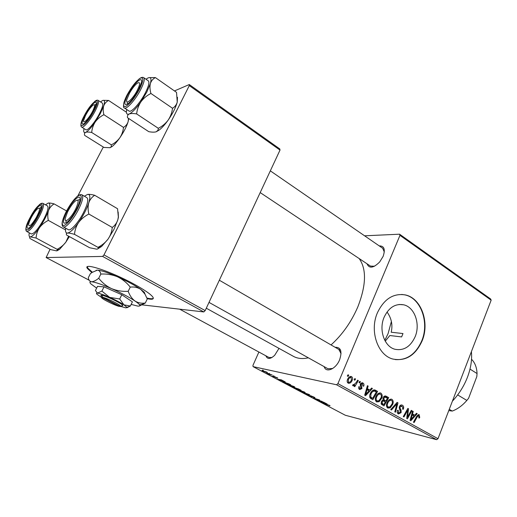 <?xml version="1.0" encoding="UTF-8"?>
<svg xmlns="http://www.w3.org/2000/svg" width="517" height="517" viewBox="0 0 517 517"><rect width="100%" height="100%" fill="white"/><g stroke="black" fill="none" stroke-linecap="round" stroke-linejoin="round"><path stroke-width="0.78" d="M147.158 298.658C152.36 299.808 154.247 299.259 152.832 297.023C150.609 294.083 144.23 289.72 133.696 283.943C110.276 271.063 81.686 261.835 87.619 268.717L91.845 272.582M87.334 266.824L87.89 268.187L92.349 272.233M387.033 311.997C391.485 318.22 392.881 324.967 391.207 332.231L402.982 333.555L401.619 336.922L389.857 335.533L385.243 341.168M415.125 336.748C410.492 346.745 403.783 350.92 394.994 349.279C384.402 346.745 378.554 329.827 384.125 317.218C388.732 307.576 395.227 303.434 403.603 304.791C414.589 307.033 420.592 324.03 415.125 336.748M377.41 312.798C369.345 330.938 377.72 355.295 392.868 359.037C405.671 361.506 415.409 355.476 422.085 340.955C429.937 322.589 421.245 298.057 405.276 294.916C393.334 293.049 384.047 299.007 377.41 312.798M395.214 359.573C406.963 360.375 415.804 354.151 421.73 340.91C429.575 322.556 420.883 298.038 404.927 294.903L401.696 294.438M278.999 348.38L274.669 355.302C270.326 359.302 267.392 359.464 265.874 355.799M269.002 357.493L271.987 357.499M379.232 245.892C384.183 245.84 385.482 249.343 383.123 256.387L379.704 261.938C373.429 268.174 369.19 268.782 366.98 263.76M260.193 192.589L370.476 266.093L374.534 266.223M335.119 347.288C340.826 347.107 342.332 351.256 339.63 359.748C335.985 369.028 325.962 373.358 324.185 366.663M327.907 368.737L332.696 368.505M359.173 258.558C366.689 269.15 366.23 285.294 357.783 306.988C351.237 322.078 342.319 334.719 331.042 344.929M274.146 376.059L273.364 375.833L274.146 376.059M269.609 373.662L268.827 373.436L269.609 373.662M293.882 386.47L294.852 387.11L294.083 387.136L291.258 386.218L287.736 384.415L293.882 386.47M285.222 381.914L277.778 379.284L281.306 379.846L285.222 381.914M298.645 389.004L301.12 390.316L295.582 388.674L292.965 387.207L298.645 389.004M308.992 394.471L309.799 394.898L306.187 394.264L308.636 394.471L301.792 391.951L308.992 394.471M329.911 405.787L322.873 403.066L330.001 405.567M322.253 401.483L317.264 400.106L316.611 399.764L318.789 399.848L313.444 398.09L319.034 399.783L319.693 400.132L317.522 400.055L322.253 401.483M336.541 384.764L253.059 366.618L345.317 415.254L436.626 439.683L336.541 384.764L337.924 383.633L437.996 438.7L436.626 439.683M327.151 404.068L319.7 401.392L323.493 402.136L327.151 404.068M313.981 397.095L314.995 397.735L314.297 397.689L311.402 396.093L312.126 396.856L311.745 396.882L307.945 395.111L311.085 396.539L310.252 395.751L310.73 395.751L313.981 397.095M304.19 391.918L305.127 392.532L304.332 392.552L301.495 391.621L298.031 389.85L304.19 391.918M277.623 378.205L272.562 376.098L277.732 377.959M288.9 383.86L290.767 384.842L285.261 383.233L282.521 381.669L288.9 383.86M266.61 372.059L267.438 372.602L266.966 372.634L262.029 370.534L266.61 372.059M272.2 375.032L268.924 374.256L266.927 373.184L272.2 375.032M263.327 370.346L262.552 370.127L263.25 370.489M258.894 352.025L252.949 365.383L253.059 366.618M399.576 234.195L490.646 299L491.15 300.17L399.964 235.351L399.576 234.195L364.588 235.804M359.709 381.346L360.433 381.753L359.748 382.955L359.011 382.541L359.709 381.346M354.811 378.593L355.541 379L354.849 380.208L354.106 379.788L354.811 378.593M380.919 393.133C382.309 394.374 382.554 396.087 381.669 398.264L379.155 401.696L376.609 401.935C375.168 400.656 374.922 398.898 375.885 396.662C376.919 394.07 378.476 392.836 380.57 392.978L379.743 392.881M371.639 388.054L372.402 388.487L365.558 395.686L364.685 395.201L367.425 385.682L368.143 386.089L367.367 388.661L369.804 390.025L371.639 388.054M386.044 396.158L388.7 397.651L384.008 405.89L381.43 404.281L381.32 401.754L383.123 400.1L383.013 397.838C383.646 396.429 384.551 395.822 385.727 396.016L385.1 395.951M397.114 402.381L397.98 402.872L395.473 412.223L394.781 411.849L396.94 403.822L391.466 410.013L390.729 409.6L397.114 402.381M419.752 417.303L419.384 418.059L418.686 417.807L419.041 417.083L418.654 415.61L417.284 416.812L414.117 422.538L413.451 422.169L416.728 416.237L418.99 414.569L419.752 417.303L419.022 417.129M411.273 410.343L411.939 410.718L407.409 418.828L406.711 418.44L407.803 410.007L403.977 416.928L403.299 416.553L407.848 408.417L408.546 408.811L407.467 417.232L411.273 410.343M399.964 235.351L337.924 383.633M491.15 300.17L437.996 438.7M416.489 413.277L417.2 413.678L410.847 420.728L410.039 420.282L412.592 411.086L413.257 411.461L412.534 413.949L414.783 415.209L416.489 413.277M402.426 405.231C403.738 406.091 404.01 407.454 403.254 409.315L402.536 409.05L402.879 407.661L401.98 406.233L400.08 406.963L399.951 407.829L401.114 410.298L401.114 412.644L398.368 413.968C397.237 413.219 396.94 412.017 397.483 410.362L398.277 410.459L398.801 412.954L400.416 412.32L399.37 406.666C400.009 405.289 400.895 404.753 402.039 405.057L401.25 404.966M391.964 399.344C393.327 400.565 393.566 402.258 392.694 404.423L390.225 407.835L387.724 408.081C386.315 406.827 386.076 405.089 387.02 402.866C388.034 400.287 389.572 399.059 391.627 399.195L390.846 399.098M363.703 386.18L362.889 386.012L362.527 383.795L361.17 384.273L361.965 388.526L359.683 389.553C358.688 388.958 358.417 387.989 358.863 386.645L359.632 386.929L360.058 388.752L361.189 388.273L360.291 385.333L360.42 383.937L362.902 382.994C363.968 383.672 364.239 384.732 363.703 386.18L362.889 386.005M375.588 390.277L377.591 391.401L372.815 399.699L370.295 398.161C369.493 396.862 369.481 395.395 370.243 393.773C371.135 391.466 372.531 390.167 374.418 389.876L375.588 390.277L373.849 389.908M351.566 376.622C352.639 377.475 352.859 378.677 352.219 380.228C351.437 382.322 350.196 383.349 348.49 383.297L348.148 383.142C347.069 382.244 346.881 381.003 347.573 379.42C348.368 377.384 349.595 376.408 351.263 376.486L350.571 376.421M357.615 380.169L358.346 380.583L354.772 386.684L354.035 386.27L354.778 385.01L352.982 385.831L352.588 385.32L353.305 384.448L353.68 384.9L356.155 382.586L357.615 380.169M348.031 374.78L348.768 375.193L348.07 376.402L347.314 375.982L348.031 374.78M189.293 85.602L189.28 84.542L279.82 148.967L280.007 150.085L189.293 85.602L103.975 254.9L205.184 310.594L203.814 311.938L102.631 256.426L46.129 257.544L89.202 280.246M203.814 311.938L139.325 304.552M103.303 147.035L77.828 195.937M50.065 249.252L46.129 257.544M189.28 84.542L174.468 90.934M126.406 111.666L125.902 111.885M280.007 150.085L205.184 310.594M102.631 256.426L103.975 254.9M308.345 357.822C302.691 359.076 297.837 358.649 293.785 356.549L293.081 356.155M384.305 251.999L382.696 248.276L270.326 170.856M341.058 353.66L338.797 349.421M411.164 410.537L411.939 410.718M407.053 409.832L407.803 410.007M405.858 411.978L406.659 412.165M407.732 408.624L408.546 408.811M407.17 414.395L407.894 414.569M406.866 417.083L407.467 417.232M416.321 413.471L417.2 413.678M412.101 414.569L411.791 414.912M412.54 411.293L413.257 411.461M411.842 413.787L412.534 413.949M411.655 414.46L414.783 415.209M412.133 418.111L414.027 416.023L412.23 415.015L410.905 419.604L412.133 418.111M410.272 419.442L410.905 419.604M411.545 414.854L412.23 415.015M418.524 414.511L419.216 414.673M399.324 406.789L400.08 406.963M399.111 407.629L399.951 407.829M399.757 409.981L401.114 410.298M400.358 412.463L401.114 412.644M397.521 410.278L398.277 410.459M397.444 410.479L398.193 410.66M397.302 412.592L398.801 412.954M396.901 402.627L397.98 402.872M396.028 403.615L396.94 403.822M391.925 404.249L392.694 404.423M387.007 406.834L390.225 407.835M389.96 406.853L392.028 404.003C392.655 402.452 392.474 401.237 391.498 400.345L391.298 400.255C389.669 400.242 388.461 401.276 387.672 403.35C387.013 404.914 387.175 406.155 388.164 407.06L389.96 406.853M386.651 406.705L388.164 407.06M386.903 403.17L387.672 403.35M384.196 396.306L388.7 397.651M383.226 400.397L382.923 400.927M381.216 403.919L383.86 404.533L385.32 401.961L383.679 401.095L382.923 401.069L382.031 402.103L382.67 403.874L383.86 404.533M381.081 403.506L382.67 403.874M381.262 401.922L382.031 402.103M381.843 400.83L382.923 401.069M385.869 400.998L387.453 398.219L385.462 397.153L383.692 398.252L384.402 400.177L385.869 400.998L382.548 400.242M382.974 399.854L384.402 400.177M382.923 398.077L383.692 398.252M383.679 396.765L385.327 397.127M360.355 384.099L361.17 384.273M360.233 384.751L361.086 384.926M361.15 388.351L361.965 388.526M358.817 386.755L359.632 386.929M358.74 388.467L360.058 388.752M361.726 382.754L362.902 382.994M371.426 388.28L372.402 388.487M367.354 385.921L368.143 386.089M366.611 388.5L367.367 388.661M366.385 389.295L369.804 390.025M366.947 392.991L368.983 390.852L367.038 389.766L365.622 394.516L366.947 392.991M364.924 394.355L365.622 394.516M366.294 389.611L367.038 389.766M373.196 390.135L377.591 391.401M372.66 398.329L376.324 391.97L374.676 391.13C372.977 391.02 371.729 392.054 370.928 394.225L370.799 397.114L372.66 398.329L369.991 397.722M369.713 396.869L370.799 397.114M370.133 394.044L370.928 394.225M380.88 398.09L381.669 398.264M375.982 400.714L379.155 401.696M378.883 400.707L380.99 397.832C381.624 396.281 381.443 395.046 380.447 394.141L380.234 394.044C378.573 394.032 377.345 395.066 376.55 397.153C375.878 398.736 376.046 399.984 377.055 400.908L378.883 400.707M375.51 400.552L377.055 400.908M375.762 396.978L376.55 397.153M351.386 380.06L352.219 380.228M348.523 382.334L348.704 382.412C349.957 382.315 350.875 381.481 351.444 379.917L351.056 377.371C349.815 377.494 348.904 378.308 348.309 379.833L348.523 382.334L347.295 382.076M347.476 379.665L348.309 379.833M354.668 378.825L355.541 379M357.473 380.402L358.346 380.583M354.119 384.868L354.778 385.01M353.053 384.751L353.583 384.861M359.573 381.578L360.433 381.753M347.889 375.019L348.768 375.193M317.406 399.77L317.264 400.106M322.091 402.265L324.275 403.047L322.091 402.265M329.562 405.328L329.432 405.651M314.439 397.347L314.297 397.689M304.519 392.099L304.332 392.552M301.34 391.44L304.28 392.209L299.466 390.186L298.878 390.186L301.34 391.44M295.582 388.526L297.294 389.03L293.818 387.556L295.582 388.526M297.947 389.223L299.821 389.779L295.84 388.06L297.947 389.223M280.169 380.144L282.353 380.906L280.169 380.144M283.116 381.63L282.954 381.998M285.242 383.071L289.455 384.305L283.943 382.011L283.542 382.153L285.242 383.071M294.276 386.69L294.083 387.136M291.09 386.031L293.999 386.787L289.158 384.745L288.583 384.751L289.281 385.217L291.09 386.031M263.243 371.161L266.643 372.259L263.243 371.161M146.906 298.025C150.402 298.852 152.547 298.942 153.336 298.296M452.401 401.166C458.96 394.154 463.995 386.147 467.484 377.145C470.864 368.13 472.163 359.632 471.401 351.65M402.982 333.555L401.619 336.922M384.797 340.354L388.093 333.601L391.382 321.503M145.994 79.23L147.836 78.041C150.835 76.71 151.681 78.532 150.382 83.521L146.789 92.129L140.928 101.823C143.552 98.295 146.88 95.509 150.919 93.461C149.872 89.738 149.697 86.423 150.382 83.521C151.294 80.814 152.961 78.836 155.384 77.589L149.07 77.615M138.621 89.59C135.234 95.845 131.77 100.505 128.229 103.568C123.867 106.25 123.718 103.316 127.783 94.766C133.36 83.702 143.435 74.648 141.341 82.823L138.621 89.59M129.004 111.006L129.095 111.065C131.273 112.874 140.327 102.805 145.4 92.769C148.715 86.106 149.665 82.119 148.25 80.794L143.726 77.66M155.384 77.589L176.536 92.375L177.241 102.12C176.446 104.841 174.875 106.89 172.523 108.273L150.919 93.461M172.523 108.273C171.999 112.583 170.532 116.545 168.122 120.17C165.524 123.602 162.26 126.316 158.318 128.313L136.643 113.921C137.089 109.585 138.517 105.552 140.928 101.823C136.223 108.447 132.313 112.499 129.211 113.986C130.937 113.385 133.412 113.359 136.643 113.921M158.318 128.313L158.021 130.232L156.192 131.803C154.383 132.307 151.908 132.262 148.773 131.673L127.505 117.702C127.163 115.976 127.731 114.742 129.211 113.986C126.788 114.884 125.941 113.481 126.665 109.759L126.723 109.494M177.486 97.28L177.241 102.12C175.78 107.504 172.743 113.52 168.122 120.17C165.001 124.526 162.047 127.802 159.275 129.987L156.192 131.803M136.759 91.335C140.482 83.954 140.585 81.292 137.07 83.347C134.607 85.421 132.106 88.665 129.567 93.079L126.788 99.632C125.321 105.371 132.158 99.787 136.759 91.335M127.46 104.124L127.182 101.952M92.892 110.69C95.206 105.642 95.218 103.827 92.924 105.255C90.423 107.446 87.916 110.942 85.402 115.75L83.676 120.306C82.617 125.056 89.312 118.128 92.892 110.69M94.689 104.919L96.143 104.26M100.524 101.933L102.392 100.628C104.686 99.626 105.132 101.371 103.73 105.869L100.35 113.514L95.231 121.993C97.474 118.923 100.363 116.499 103.898 114.709C103.051 111.42 102.999 108.473 103.73 105.869C104.667 103.432 106.282 101.623 108.576 100.447L103.206 100.343M93.331 111.226C90.191 116.932 87.186 121.023 84.316 123.498C81.124 125.36 81.35 122.6 85.001 115.207C89.719 106.088 97.429 98.398 96.149 104.247L93.331 111.226M85.841 129.735L85.906 129.773C87.56 131.105 94.824 122.607 99.283 114.005C102.418 107.84 103.426 104.208 102.308 103.103L98.191 100.401M128.526 118.374L128.093 121.805C127.253 124.254 125.715 126.116 123.479 127.395L103.898 114.709M126.406 112.221L108.576 100.447M123.479 127.395C123.117 131.131 121.909 134.575 119.86 137.735C117.63 140.727 114.787 143.099 111.323 144.85L91.703 132.481C92 128.727 93.17 125.23 95.231 121.993C91.218 127.738 88.013 131.195 85.615 132.358C86.953 131.906 88.982 131.945 91.703 132.481M111.323 144.85L111.233 146.738L110.056 147.707L103.956 147.442L84.678 135.383C84.181 133.955 84.497 132.947 85.615 132.358C84.032 132.972 83.431 132.061 83.825 129.631L84.051 128.604M128.739 118.516L128.093 121.805C126.562 126.633 123.822 131.938 119.86 137.735C116.978 141.826 114.367 144.773 112.04 146.563L110.056 147.707M67.501 212.112L65.362 218.025C63.94 224.552 71.63 217.683 75.947 208.409C79.082 201.074 78.817 198.657 75.152 201.152C72.477 203.633 69.924 207.285 67.501 212.112M66.383 222.801L65.853 220.559M77.763 200.182L79.961 199.491M94.676 195.277L117.559 208.732L118.335 216.966L117.85 219.699L114.005 229.27L108.053 239.1C105.436 242.512 102.075 245.265 97.984 247.346L74.519 234.363C74.823 230.162 76.18 226.213 78.597 222.523C81.24 219.008 84.659 216.184 88.853 214.051C87.877 209.98 87.851 206.231 88.769 202.819C89.932 199.594 91.903 197.08 94.676 195.277C91.483 194.47 89.098 194.185 87.528 194.437L87.399 194.47M118.167 212.054L118.419 217.269L117.85 219.699C116.829 222.924 114.961 225.509 112.267 227.461C111.866 231.629 110.464 235.513 108.053 239.1L101.603 246.473L97.506 249.026M67.094 211.098C72.748 199.924 81.602 192.408 79.844 200.531C79.366 202.942 78.216 205.908 76.4 209.443C73.44 214.988 70.441 219.169 67.41 221.987C62.279 225.296 62.176 221.67 67.094 211.098M68.276 229.638L68.393 229.703C70.7 231.209 78.487 222.484 83.463 212.681C87.567 204.325 88.724 199.336 86.927 197.707L82.054 194.87M97.984 247.346L98.01 247.397C98.476 248.451 98.036 249.039 96.692 249.162L89.661 247.746L66.674 235.112C65.995 233.962 66.273 233.283 67.514 233.07C69.013 232.993 71.346 233.425 74.519 234.363M112.267 227.461L88.853 214.051M84.381 196.221L87.528 194.437C90.107 194.069 90.527 196.861 88.769 202.819C86.682 209.139 83.289 215.705 78.597 222.523C73.886 229.05 70.196 232.566 67.514 233.07C65.769 233.161 65.168 231.538 65.698 228.21M31.912 216.41C30.07 219.719 28.978 222.375 28.622 224.372C28.913 227.538 31.459 225.263 36.261 217.554C40.1 210.018 40.559 207.065 37.631 208.706C35.88 210.251 33.973 212.823 31.912 216.41M39.447 208.261L41.108 207.459M69.381 236.599L65.866 242.124C63.623 245.103 60.715 247.501 57.135 249.317L36.106 238.033C36.287 234.382 37.405 230.95 39.46 227.745C41.715 224.688 44.675 222.239 48.333 220.378C47.538 216.823 47.609 213.547 48.527 210.548C49.658 207.718 51.513 205.495 54.091 203.892C51.403 203.162 49.451 202.884 48.236 203.071L48.152 203.091M68.587 236.159L65.866 242.124L59.655 249.259L57.07 250.797M30.568 217.599C35.318 208.448 42.161 201.83 41.089 207.582C40.714 209.76 39.563 212.681 37.651 216.339C34.82 221.541 32.125 225.302 29.579 227.616C25.921 229.8 26.251 226.459 30.568 217.599M31.272 233.917L31.35 233.955C34.18 233.794 38.342 228.863 43.829 219.15C47.603 211.666 48.811 207.252 47.448 205.915L43.053 203.446M57.135 249.317L57.406 249.866L56.547 250.881L50.763 249.627L30.128 238.602C29.359 237.62 29.443 237.038 30.367 236.87L36.106 238.033M66.544 210.942L54.091 203.892M65.51 229.878L48.333 220.378M45.483 204.81L48.236 203.071C50.188 202.813 50.285 205.307 48.527 210.548C46.491 216.093 43.467 221.825 39.46 227.745C35.453 233.413 32.429 236.456 30.367 236.87C29.243 236.941 28.829 235.901 29.12 233.749L29.282 232.844M449.267 409.328L452.252 411.073L448.782 410.588M471.51 359.405L471.924 359.67C475.11 363.083 476.816 367.703 477.042 373.539L476.823 376.57L468.583 398.29L466.838 400.423L457.668 394.91M469.998 369.086L477.042 373.539M452.252 411.073C457.571 409.083 462.437 405.535 466.838 400.423M122.439 305.909L122.807 305.502C122.406 303.822 106.612 296.028 101.998 295.252L100.893 295.11L101.616 297.185L119.433 306.445L119.918 306.277M101.616 297.185L101.752 297.947C103.743 299.989 115.562 305.663 119.433 306.445M100.977 295.149L101.5 297.21M126.898 307.777L130.362 306.012L123.951 304.849L119.705 298.988L121.792 294.742L104.007 286.857L97.519 286.379L95.438 290.528L97.48 293.113C96.265 293.016 96.13 293.423 97.073 294.328L101.377 297.307M130.362 306.012L132.397 301.844L121.792 294.742M119.705 298.988L109.643 297.365L101.894 291.09L104.007 286.857M101.894 291.09L97.48 293.113C99.781 293.41 103.833 294.826 109.643 297.365C115.511 300.002 120.28 302.497 123.951 304.849L126.936 307.337L130.051 306.219M131.15 304.397L137.645 306.064C139.338 306.264 140.029 305.967 139.719 305.172C139.325 304.28 137.768 302.91 135.034 301.056C129.108 297.139 121.275 292.997 111.543 288.622C101.92 284.415 95.251 282.133 91.528 281.765C89.583 281.681 89.396 282.411 90.96 283.956L96.653 288.111M130.239 287.116C134.155 286.638 137.658 287.387 140.74 289.358L144.993 294.147L147.274 298.962L145.303 303.02C141.593 303.602 138.168 302.943 135.034 301.056C132.081 298.871 129.793 295.621 128.184 291.304L130.239 287.116C126.781 282.657 122.516 279.206 117.43 276.769C112.131 274.617 106.599 273.719 100.821 274.075L98.728 278.243C95.832 280.557 93.435 281.726 91.528 281.765C89.777 281.494 88.704 280.149 88.297 277.745L90.339 273.713L92.032 272.446L97.383 270.132C99.174 270.32 100.317 271.632 100.821 274.075M128.184 291.304C122.413 291.672 116.868 290.774 111.543 288.622C106.444 286.172 102.166 282.709 98.728 278.243M139.584 305.909L145.303 303.02M145.167 294.451L144.321 292.273L140.74 289.358C134.898 285.332 127.124 281.138 117.43 276.769C107.84 272.582 101.158 270.372 97.383 270.132L96.143 270.301M120.797 306.452L125.773 307.861L126.936 307.337M102.644 297.294C106.786 298.063 120.383 304.778 120.765 306.232L120.5 306.581L102.644 297.294L101.998 295.252M410.905 417.167L411.597 417.335M416.515 416.624L417.284 416.812M399.214 408.902L400.552 409.212M394.729 405.082L395.673 405.296M360.42 385.701L361.519 385.934M365.603 392.002L366.359 392.17M369.836 397.353L371.633 397.76M275.063 376.699L274.921 377.029M138.847 79.179C140.895 77.479 142.492 76.955 143.636 77.602C145.018 78.894 144.036 82.882 140.702 89.564C135.596 99.613 126.562 109.759 124.435 107.982L124.371 107.943M139.493 89.17C143.564 80.691 143.894 76.994 140.475 78.08C136.217 80.898 131.712 86.591 126.969 95.154C122.93 103.413 122.51 107.187 125.696 106.476C129.929 103.885 134.523 98.114 139.493 89.17M94.598 101.526C96.078 100.285 97.254 99.897 98.133 100.363C99.225 101.455 98.191 105.087 95.038 111.258C90.553 119.873 83.308 128.429 81.692 127.117L81.647 127.092M93.997 110.909C102.799 94.488 92.433 99.917 84.368 115.511C75.624 131.505 85.434 127.298 93.997 110.909M76.684 196.887C78.881 194.896 80.633 194.205 81.944 194.806C83.702 196.402 82.507 201.391 78.371 209.766C73.362 219.596 65.588 228.378 63.339 226.905C61.943 226.065 61.691 223.945 62.589 220.559M66.396 211.22C61.982 220.223 61.077 225.018 63.694 225.619C67.404 224.216 71.889 218.781 77.149 209.307C81.628 200.021 82.436 195.284 79.586 195.09C75.805 196.777 71.411 202.16 66.396 211.22M39.182 204.868C40.746 203.459 42.013 202.968 42.982 203.401C44.313 204.726 43.073 209.133 39.273 216.636C33.767 226.375 29.611 231.338 26.819 231.526L26.768 231.5M30.031 217.696C20.79 234.602 29.055 233.774 38.219 216.235C47.577 198.774 38.678 200.99 30.031 217.696M87.89 268.187L87.619 268.717M209.01 302.387L328.062 368.821M293.785 356.549L206.296 308.21M404.927 294.903L405.276 294.916M403.603 304.791L399.046 304.487M418.654 415.61L417.342 415.293M401.412 406.032L399.945 405.696M399.059 413.07L397.314 412.65M402.039 405.057L401.619 404.96M388.403 407.163L386.664 406.756M391.298 400.255L389.204 399.79M383.336 401.024L381.947 400.707M362.074 383.646L360.75 383.368M360.22 388.823L358.759 388.506M362.495 382.813L362.094 382.735M374.948 389.986L374.463 389.883M374.676 391.13L372.427 390.645M377.3 401.018L375.529 400.61M380.234 394.044L378.089 393.579M348.704 382.412L347.308 382.121M351.056 377.371L349.253 377.016M353.68 384.9L353.04 384.764M124.002 102.172C123.208 106.14 123.35 108.079 124.435 107.982L129.095 111.065M159.275 129.987L158.021 130.232M81.24 122.904C80.678 125.301 80.833 126.704 81.692 127.117L85.906 129.773M112.04 146.563L111.233 146.738M128.597 119.731L128.507 119.343M219.344 280.227L340.677 350.507M63.339 226.905L68.393 229.703M101.603 246.473L98.01 247.397M269.105 357.551L179.683 309.179M31.35 233.955L26.819 231.526C25.798 230.931 25.579 229.432 26.173 227.041M59.655 249.259L57.406 249.866M139.719 305.172L144.863 303.317M144.321 292.273L144.993 294.147M120.765 306.232L122.807 305.502"/></g></svg>
